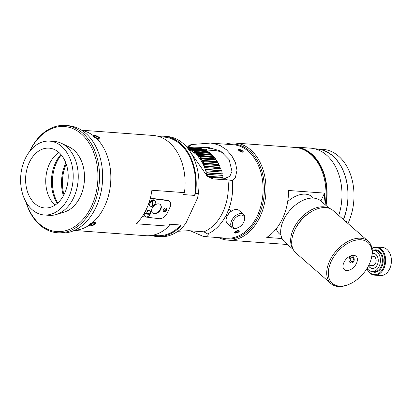 <?xml version="1.0" encoding="UTF-8"?>
<svg xmlns="http://www.w3.org/2000/svg" width="412" height="412" viewBox="0 0 412 412"><rect width="100%" height="100%" fill="white"/><g stroke="black" fill="none" stroke-linecap="round" stroke-linejoin="round"><path stroke-width="0.62" d="M66.203 163.986A35.272 24.998 -85.8 0 0 63.942 194.778M65.256 125.464L68.351 125.691A53.787 38.12 94.2 0 1 102.434 182.125A53.787 38.12 94.2 0 1 60.482 232.976L57.381 232.749A53.787 38.12 -85.8 0 0 99.338 181.898A53.787 38.12 -85.8 0 0 65.256 125.464A53.787 38.12 -85.8 0 0 29.576 151.513M25.889 201.777A53.787 38.12 -85.8 0 0 39.959 225.127A53.787 38.12 -85.8 0 0 57.381 232.749M29.875 151.127A52.659 37.317 94.2 0 1 81.808 134.317A52.659 37.317 94.2 0 1 91.428 206.438A52.659 37.317 94.2 0 1 39.614 224.102A52.659 37.317 94.2 0 1 26.126 202.194M44.197 214.976L49.239 215.342A37.023 26.239 -85.8 0 0 56.382 214.498L64.571 211.943A33.758 23.927 -85.8 0 0 84.388 180.801A33.758 23.927 -85.8 0 0 69.324 147.094L61.599 143.376A37.023 26.239 -85.8 0 0 54.657 141.496L49.615 141.125A37.023 26.239 -85.8 0 0 22.176 167.231A37.023 26.239 -85.8 0 0 32.203 209.729A37.023 26.239 -85.8 0 0 44.197 214.976A37.023 26.239 -85.8 0 0 73.073 179.972A37.023 26.239 -85.8 0 0 49.615 141.125M56.382 214.498A37.023 26.239 -85.8 0 0 78.115 180.338A37.023 26.239 -85.8 0 0 61.599 143.376M34.999 203.703A29.983 21.249 -85.8 0 0 44.712 207.952A29.983 21.249 -85.8 0 0 68.098 179.606A29.983 21.249 -85.8 0 0 49.1 148.145A29.983 21.249 -85.8 0 0 26.878 169.291A29.983 21.249 -85.8 0 0 34.999 203.703M58.901 152.476A29.983 21.249 -85.8 0 0 45.845 177.974A29.983 21.249 -85.8 0 0 55.043 205.104M60.888 154.485A33.496 23.742 -85.8 0 0 57.299 203.404M61.29 154.953A34.314 24.318 -85.8 0 0 57.762 202.998M65.827 162.946A34.314 24.318 -85.8 0 0 63.422 195.752M177.927 231.266L188.851 230.684L203.863 231.822A44.589 31.6 -85.8 0 0 227.96 179.915L212.88 178.916L207.313 176.264L190.89 152.78M185.776 146.018L189.448 146.25L191.178 144.56L210.429 143.077L213.54 143.464L220.435 145.719L226.476 149.777L231.621 155.494L235.427 162.596L236.993 170.269L235.427 177.361L232.492 180.528L227.96 179.915M89.713 225.776L88.904 225.297M97.15 136.166L99.271 137.423L99.987 138.844L98.798 139.241L96.769 138.679A50.259 35.617 -85.8 0 1 92.628 222.568L95.826 222.856L94.976 224.344L92.504 225.498M74.665 230.277A50.259 35.617 -85.8 0 0 88.935 225.364M93.313 135.795L93.364 135.703A50.259 35.617 -85.8 0 0 81.993 130.434M74.278 230.452L145.724 235.695A50.259 35.617 -85.8 0 0 168.884 226.178L136.321 223.788A50.259 35.617 -85.8 0 0 151.889 190.246L184.452 192.636A50.259 35.617 -85.8 0 0 153.079 135.445L81.633 130.202M93.364 135.703L94.013 135.455M184.452 192.636L183.546 194.593L194.665 195.406L195.571 193.455L198.352 193.655L197.606 197.915L185.91 223.113L182.784 227.197L180.003 226.991L180.914 225.034L169.796 224.221L168.884 226.178M199.985 231.498L203.93 231.848M203.863 231.822L208.261 234.304L207.689 236.03L203.574 236.514L190.277 230.787M206.366 175.368L211.052 177.315L224.947 178.334L229.808 176.377L231.987 171.387L229.175 159.702L220.641 151.055L208.539 147.439L194.145 147.831M207.638 233.918A46.844 33.197 -85.8 0 0 232.394 180.59M210.429 143.077L233.243 144.751A46.844 33.197 94.2 0 1 262.923 193.898A46.844 33.197 94.2 0 1 226.389 238.188L203.574 236.514M191.178 144.56A46.844 33.197 -85.8 0 0 187.975 146.183M182.784 227.197A50.259 35.617 94.2 0 1 159.619 236.715L156.843 236.509A50.259 35.617 -85.8 0 0 180.003 226.991M195.571 193.455A50.259 35.617 -85.8 0 0 164.197 136.259L166.978 136.465A50.259 35.617 94.2 0 1 198.352 193.655M164.197 136.259A50.259 35.617 -85.8 0 0 158.589 136.47M151.328 235.484A50.259 35.617 -85.8 0 0 156.843 236.509M194.665 195.406A49.414 35.02 -85.8 0 0 164.136 137.103L159.506 136.763M152.275 235.324L156.905 235.664A49.414 35.02 -85.8 0 0 180.914 225.034M150.262 198.435L167.483 200.582A7.055 4.784 -46.1 0 1 169.569 201.53A7.055 4.784 -46.1 0 1 169.965 207.277L167.164 213.313A7.055 4.784 -46.1 0 1 159.078 218.69L142.238 216.588M169.569 201.53L169.239 201.216A7.055 4.784 133.9 0 0 167.154 200.268L150.328 198.167M152.342 212.752A5.727 3.883 133.9 0 0 158.944 211.165A5.727 3.883 133.9 0 0 160.268 204.507M163.425 211.274A2.199 1.494 133.9 0 0 165.845 210.583A2.199 1.494 133.9 0 0 166.443 208.137M158.744 203.883A5.727 3.883 -46.1 0 1 160.438 204.656A5.727 3.883 -46.1 0 1 160.119 210.444A5.727 3.883 -46.1 0 1 154.196 213.689A5.727 3.883 -46.1 0 1 152.502 212.916A5.727 3.883 -46.1 0 1 152.826 207.128A5.727 3.883 -46.1 0 1 158.744 203.883M165.974 207.978A2.199 1.494 -46.1 0 1 166.623 208.276A2.199 1.494 -46.1 0 1 166.5 210.501A2.199 1.494 -46.1 0 1 164.223 211.747A2.199 1.494 -46.1 0 1 163.574 211.449A2.199 1.494 -46.1 0 1 163.698 209.224A2.199 1.494 -46.1 0 1 165.974 207.978M152.26 200.417L152.595 200.711L153.12 205.861L152.785 205.573L152.26 200.417A3.528 2.194 -48.8 0 0 151.807 200.67L152.141 200.963L152.667 206.113A3.528 2.194 -48.8 0 1 150.308 206.067A3.528 2.194 -48.8 0 1 149.793 204.98A3.528 2.194 -48.8 0 1 152.141 200.963M152.595 200.711A3.528 2.194 -48.8 0 1 154.953 200.757A3.528 2.194 -48.8 0 1 153.12 205.861M150.308 206.067L149.644 205.485A3.528 2.194 -48.8 0 1 149.129 204.398A3.528 2.194 -48.8 0 1 150.972 200.742A3.528 2.194 -48.8 0 1 154.284 200.175L154.953 200.757M144.823 213.71A3.528 2.194 -48.8 0 1 145.045 213.225L150.328 213.874A3.528 2.194 -48.8 0 0 150.066 211.284L149.402 210.702A3.528 2.194 -48.8 0 0 145.426 211.912A3.528 2.194 -48.8 0 0 144.756 216.012L145.421 216.594A3.528 2.194 -48.8 0 1 145.153 214.003L144.823 213.71L150.107 214.358L145.153 214.003M150.107 214.358A3.528 2.194 -48.8 0 1 146.342 216.959A3.528 2.194 -48.8 0 1 145.421 216.594M145.379 213.519A3.528 2.194 -48.8 0 1 150.066 211.284M92.947 223.016L94.709 223.17L94.157 224.308L91.84 225.297L90.079 225.143L90.63 224.004L92.947 223.016M91.84 225.297L91.279 223.726M94.157 224.308L93.72 223.083M91.634 225.725A3.497 1.308 -19.6 0 1 89.553 225.73A3.497 1.308 -19.6 0 1 91.953 222.928A3.497 1.308 -19.6 0 1 95.589 223.577A3.497 1.308 -19.6 0 1 91.634 225.725M98.72 137.603L98.705 138.514L96.671 138.149L94.657 136.872L94.672 135.955L96.707 136.321L98.72 137.603L98.329 138.447M96.707 136.321L96.042 137.752M96.665 138.494A3.497 1.164 -155.1 0 1 93.89 135.486A3.497 1.164 -155.1 0 1 97.175 136.181A3.497 1.164 -155.1 0 1 99.833 138.241A3.497 1.164 -155.1 0 1 96.665 138.494M186.997 147.383L199.593 148.31A40.917 29 -85.8 0 0 198.198 148.124L186.924 147.3M187.357 147.81L202.143 148.897A40.917 29 -85.8 0 0 200.773 148.536L187.125 147.537M190.607 149.448L189.365 149.36L189.541 148.696L204.635 149.803A40.917 29 -85.8 0 0 203.296 149.273L188.207 148.166L188.093 148.732M202.143 148.897L202.086 149.185M193.012 150.653L191.734 150.56L191.956 149.922L207.045 151.029A40.917 29 -85.8 0 0 205.758 150.328L190.663 149.221L190.488 149.886L189.365 149.36M204.635 149.803L204.517 150.241M209.358 152.558L209.1 153.171L194.011 152.064L194.268 151.451L209.358 152.558A40.917 29 -85.8 0 0 208.122 151.698L193.032 150.591L192.816 151.23L191.734 150.56M207.045 151.029L206.85 151.601M211.552 154.382L211.258 154.958L196.169 153.851L196.462 153.274L211.552 154.382A40.917 29 -85.8 0 0 210.383 153.362L195.293 152.255L195.036 152.867L194.011 152.064M213.612 156.478L213.282 157.023L198.193 155.916L198.522 155.37L213.612 156.478A40.917 29 -85.8 0 0 212.52 155.314L197.43 154.206L197.132 154.788L196.169 153.851M211.258 154.958L211.552 155.242M215.517 158.841L215.157 159.341L200.067 158.234L200.428 157.734L215.517 158.841A40.917 29 -85.8 0 0 214.513 157.538L199.418 156.431L199.089 156.972L198.193 155.916M213.282 157.023L213.668 157.477M217.258 161.442L216.872 161.901L201.777 160.793L202.168 160.335L217.258 161.442A40.917 29 -85.8 0 0 216.341 160.011L201.252 158.903L200.891 159.408L200.067 158.234M215.157 159.341L215.589 159.954M218.818 164.264L218.401 164.676L203.312 163.569L203.729 163.157L218.818 164.264A40.917 29 -85.8 0 0 218 162.719L202.91 161.612L202.524 162.071L201.777 160.793M216.872 161.901L217.315 162.668M220.183 167.287L219.745 167.643L204.656 166.536L205.094 166.18L220.183 167.287A40.917 29 -85.8 0 0 219.472 165.634L204.383 164.527L203.966 164.939L203.312 163.569M218.401 164.676L218.839 165.588M221.347 170.486L220.889 170.784L205.799 169.677L206.252 169.378L221.347 170.486A40.917 29 -85.8 0 0 220.744 168.74L205.655 167.632L205.217 167.988L204.656 166.536M219.745 167.643L220.152 168.699M222.289 173.828L221.821 174.07L206.731 172.963L207.2 172.721L222.289 173.828A40.917 29 -85.8 0 0 221.81 172.01L206.716 170.903L206.263 171.201L205.799 169.677M220.889 170.784L221.249 171.969M207.736 176.259L223.016 177.294A40.917 29 -85.8 0 0 222.655 175.414L207.566 174.307L207.092 174.549L206.731 172.963M221.821 174.07L222.12 175.373M223.016 177.294L222.532 177.479L222.64 178.169M222.532 177.479L208.024 176.413M207.926 176.187A40.917 29 -85.8 0 0 207.566 174.307M207.2 172.721A40.917 29 -85.8 0 0 206.716 170.903M206.252 169.378A40.917 29 -85.8 0 0 205.655 167.632M205.094 166.18A40.917 29 -85.8 0 0 204.383 164.527M203.729 163.157A40.917 29 -85.8 0 0 202.91 161.612M202.168 160.335A40.917 29 -85.8 0 0 201.252 158.903M200.428 157.734A40.917 29 -85.8 0 0 199.418 156.431M198.522 155.37A40.917 29 -85.8 0 0 197.43 154.206M196.462 153.274A40.917 29 -85.8 0 0 195.293 152.255M194.268 151.451A40.917 29 -85.8 0 0 193.032 150.591M191.956 149.922A40.917 29 -85.8 0 0 190.663 149.221M189.541 148.696A40.917 29 -85.8 0 0 188.207 148.166M206.927 175.77A39.676 28.119 -85.8 0 0 188.835 149.71M223.922 153.434A39.676 28.119 -85.8 0 0 214.93 150.591L204.625 149.839M212.71 148.001A42.328 29.999 -85.8 0 0 205.217 149.88M218.623 237.616A48.678 34.5 -85.8 0 0 227.841 240.134A48.678 34.5 -85.8 0 0 265.812 194.109A48.678 34.5 -85.8 0 0 234.964 143.036A48.678 34.5 -85.8 0 0 225.477 144.179M228.269 144.385A47.55 33.702 94.2 0 1 264.221 193.995A47.55 33.702 94.2 0 1 221.414 237.822M325.784 205.264A48.678 34.5 -85.8 0 0 295.764 147.496L294.971 147.439A48.678 34.5 -85.8 0 1 325.083 204.651A48.678 34.5 -85.8 0 0 294.971 147.439L234.964 143.036M282.081 238.548L266.76 237.425A48.678 34.5 -85.8 0 0 288.549 190.483L324.527 193.12A48.678 34.5 94.2 0 1 323.781 203.507M320.881 200.979L324.527 193.12M318.162 149L322.895 149.345A48.822 34.598 -85.8 0 1 338.716 156.266A48.822 34.598 -85.8 0 1 347.939 223.505M346.338 221.522L346.631 222.362A1.864 1.159 -48.8 0 0 345.524 221.393M343.479 219.606A48.822 34.598 -85.8 0 0 332.757 155.829A48.822 34.598 -85.8 0 0 316.941 148.912A48.822 34.598 -85.8 0 0 314.897 148.845M338.746 215.466A49.1 34.799 -85.8 0 0 310.689 148.171L295.795 147.074A49.1 34.799 -85.8 0 0 291.217 147.166M284.095 244.259A49.1 34.799 -85.8 0 0 288.024 244.965M326.052 205.495A49.1 34.799 -85.8 0 0 295.795 147.074M343.397 219.534A48.678 34.5 -85.8 0 0 316.931 149.051L315.201 148.923M294.034 231.683A26.244 16.336 -48.8 0 1 311.693 211.485M328.41 208.06A27.372 17.041 131.2 0 0 299.941 219.03A27.372 17.041 131.2 0 0 292.881 248.709M329.301 208.333L320.809 200.912A27.372 17.041 131.2 0 0 289.966 210.305A27.372 17.041 131.2 0 0 284.78 242.132L293.272 249.554M313.506 198.09L311.894 196.684A24.694 15.373 131.2 0 0 287.7 201.514M276.251 228.758A24.694 15.373 131.2 0 0 279.393 233.862L281.005 235.273M353.965 261.229C353.3 262.434 352.348 263.01 351.106 262.964C348.866 262.197 348.377 260.358 349.639 257.448L351.642 255.646L352.703 256.156C354.124 257.505 354.541 259.194 353.965 261.229M371.088 259.411L371.294 258.685A28.222 17.567 131.2 0 0 368.091 241.118A28.222 17.567 131.2 0 0 336.29 250.805A28.222 17.567 131.2 0 0 330.944 283.611A28.222 17.567 131.2 0 0 348.784 284.44L349.479 284.136A27.089 16.866 -48.8 0 1 328.457 270.509A27.089 16.866 -48.8 0 1 354.773 240.402A27.089 16.866 -48.8 0 1 371.088 259.411A27.089 16.866 -48.8 0 1 369.245 264.344A27.089 16.866 -48.8 0 1 349.479 284.136M368.091 241.118L333.071 210.506A28.222 17.567 131.2 0 0 301.275 220.193A28.222 17.567 131.2 0 0 295.929 252.999L330.944 283.611M356.457 263.407A8.92 5.552 131.2 0 0 356.05 256.233A8.92 5.552 131.2 0 0 346.003 259.292A8.92 5.552 131.2 0 0 344.314 269.659A8.92 5.552 131.2 0 0 356.457 263.407M354.032 261.064A2.256 1.602 94.2 0 1 352.827 261.677A2.256 1.602 94.2 0 1 352.476 261.594M352.801 257.201A2.256 1.602 94.2 0 1 353.161 257.17A2.256 1.602 94.2 0 1 353.609 257.299M372.257 253.37A7.617 5.402 94.2 0 1 373.406 253.282A7.617 5.402 94.2 0 1 377.928 257.886A7.617 5.402 94.2 0 1 376.774 265.838A7.617 5.402 94.2 0 1 372.293 268.48A7.617 5.402 94.2 0 1 368.539 265.786M371.887 256.171L373.19 256.264A4.63 3.281 94.2 0 1 375.935 259.06A4.63 3.281 94.2 0 1 375.234 263.891A4.63 3.281 94.2 0 1 372.51 265.498L368.822 265.225M372.046 248.539A13.545 9.6 94.2 0 1 374.802 247.591A13.545 9.6 94.2 0 1 384.648 257.577A13.545 9.6 94.2 0 1 378.736 273.388A13.545 9.6 94.2 0 1 366.958 268.557M372.268 250.316A10.666 7.56 94.2 0 1 372.51 250.28A10.666 7.56 94.2 0 1 373.632 250.244A10.666 7.56 94.2 0 1 380.389 261.435A10.666 7.56 94.2 0 1 372.067 271.518A10.666 7.56 94.2 0 1 367.133 268.274M366.901 268.645A14.111 10.001 -85.8 0 0 374.596 275.154A14.111 10.001 -85.8 0 0 385.601 261.816A14.111 10.001 -85.8 0 0 376.661 247.015A14.111 10.001 -85.8 0 0 375.178 247.061A14.111 10.001 -85.8 0 0 371.99 248.235M376.661 247.015L382.418 247.437A14.111 10.001 94.2 0 1 391.359 262.238A14.111 10.001 94.2 0 1 380.353 275.582L374.596 275.154M372.252 253.426A7.565 5.361 94.2 0 1 372.608 253.365A7.565 5.361 94.2 0 1 373.401 253.339A7.565 5.361 94.2 0 1 378.195 261.275A7.565 5.361 94.2 0 1 372.299 268.423A7.565 5.361 94.2 0 1 368.565 265.74M352.281 257.212A2.199 1.56 -85.8 0 0 351.961 257.139A2.199 1.56 -85.8 0 0 350.246 259.22A2.199 1.56 -85.8 0 0 351.642 261.532A2.199 1.56 -85.8 0 0 353.331 259.678A2.199 1.56 -85.8 0 0 352.281 257.212M242.153 151.044L242.189 151.647L240.912 151.441L239.599 150.627L239.563 150.025L240.84 150.231L242.153 151.044L241.895 151.601M240.84 150.231L240.417 151.137M242.967 152.131A2.596 0.86 -155.1 0 1 239.722 151.189A2.596 0.86 -155.1 0 1 238.8 149.535A2.596 0.86 -155.1 0 1 241.236 150.056A2.596 0.86 -155.1 0 1 243.209 151.585A2.596 0.86 -155.1 0 1 242.967 152.131M235.669 232.615L235.427 232.059L236.627 231.292L238.074 231.086L238.316 231.642L237.116 232.409L235.669 232.615L235.463 232.033M237.116 232.409L236.715 231.281M234.958 233.074A2.596 0.968 -19.6 0 1 234.763 233.017A2.596 0.968 -19.6 0 1 236.545 230.936A2.596 0.968 -19.6 0 1 239.243 231.42A2.596 0.968 -19.6 0 1 237.363 232.703A2.596 0.968 -19.6 0 1 234.958 233.074M233.372 210.115L232.682 210.419A7.617 4.743 131.2 0 0 226.6 217.371L226.394 218.097A8.75 5.444 -48.8 0 1 233.372 210.115A8.75 5.444 -48.8 0 1 238.903 210.372L243.559 214.441A8.75 5.444 131.2 0 0 233.702 217.443A8.75 5.444 131.2 0 0 232.044 227.615A8.75 5.444 131.2 0 0 232.641 228.032A8.75 5.444 131.2 0 0 237.575 227.872L238.27 227.568A7.617 4.743 -48.8 0 1 233.975 227.712A7.617 4.743 -48.8 0 1 233.553 220.363A7.617 4.743 -48.8 0 1 241.272 215.079A7.617 4.743 -48.8 0 1 244.347 220.616A7.617 4.743 -48.8 0 1 238.27 227.568M232.044 227.615L227.388 223.546A8.75 5.444 -48.8 0 1 226.394 218.097M244.347 220.616L244.553 219.89A8.75 5.444 131.2 0 0 243.559 214.441M189.675 147.501L188.181 146.193M226.78 179.936L224.947 178.334M212.88 178.916L211.052 177.315M167.154 200.268L167.483 200.582M373.632 250.244L375.615 250.388A10.666 7.56 94.2 0 1 382.372 261.589A10.666 7.56 94.2 0 1 374.044 271.663L372.067 271.518M371.964 271.508A11.232 7.962 -85.8 0 0 383.072 262.588A11.232 7.962 -85.8 0 0 374.874 249.893A11.232 7.962 -85.8 0 0 373.524 250.233M160.108 204.342L160.438 204.656M166.293 207.962L166.623 208.276M163.384 211.202A3.528 3.528 0 0 0 166.263 208.05M287.504 244.512L227.841 240.134M319.264 149.082L316.941 148.912M351.642 261.532L353.187 261.646M351.961 257.139L353.511 257.253M231.312 211.155L228.825 208.982M227.151 215.914L226.183 215.069"/></g></svg>
